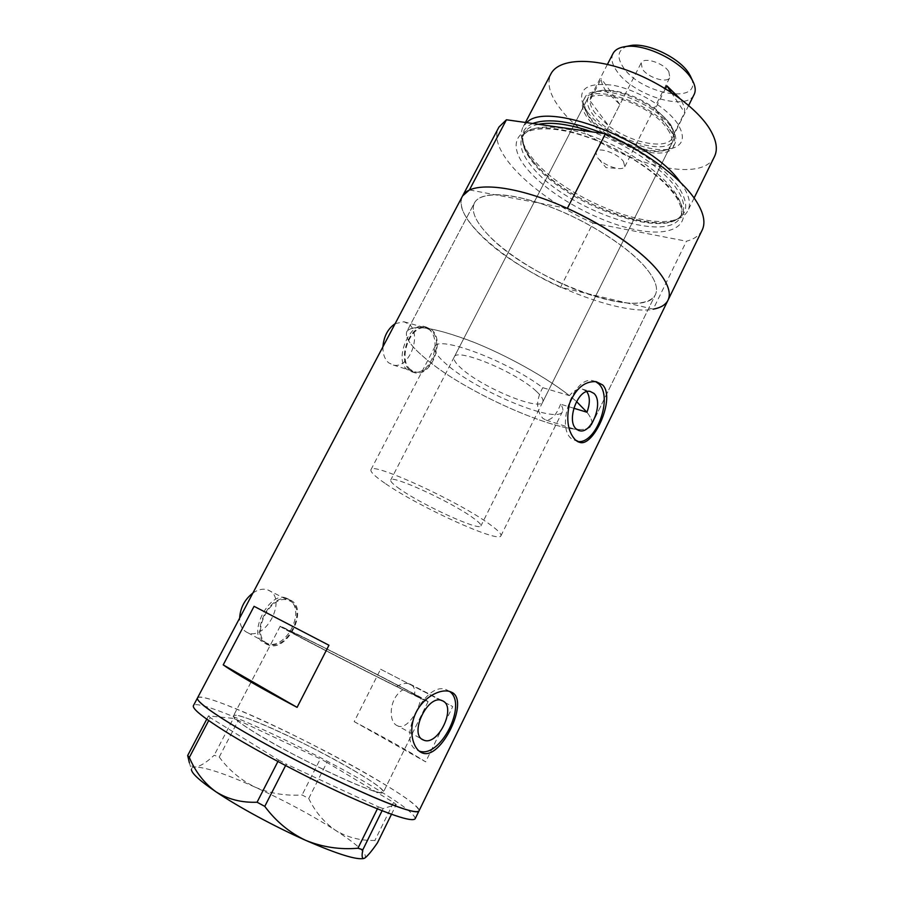 <?xml version="1.0" encoding="UTF-8"?>
<svg xmlns="http://www.w3.org/2000/svg" width="904" height="904" viewBox="0 0 904 904"><rect width="100%" height="100%" fill="white"/><g stroke="black" fill="none" stroke-linecap="round" stroke-linejoin="round"><path stroke-width="0.68" stroke-dasharray="4.52 3.39" d="M397.997 726.002L397.624 725.844C387.782 722.307 389.059 697.583 402.969 689.797L396.732 686.531C355.961 666.384 284.229 629.218 287.574 630.043L304.784 638.054C341.554 656.055 421.953 697.504 420.654 697.854L414.529 695.21L420.733 698.453C418.789 711.493 406.676 729.912 397.997 726.002L421.998 739.178M573.78 408.224L560.616 404.201C562.774 407.41 563.384 409.885 562.446 411.625C557.124 424.699 476.623 391.195 446.35 364.165C437.084 356.176 433.276 350.334 434.948 346.661C437.773 334.853 506.816 360.526 542.773 387.68L569.407 395.636C545.926 377.024 505.291 354.492 470.498 340.932C433.863 327.338 412.676 324.152 406.913 331.372C404.495 336.909 410.292 345.622 424.315 357.509C410.292 345.622 404.495 336.909 406.913 331.372L474.498 202.801C480.578 191.32 511.088 192.156 549.937 206.813C588.741 221.39 629.512 247.798 646.609 268.827C655.558 279.991 658.44 288.692 655.264 294.907C642.665 321.926 528.524 279.133 488.183 234.893C475.357 221.446 470.792 210.756 474.498 202.801C470.792 210.756 475.357 221.446 488.183 234.893C508.85 256.533 548.626 280.274 584.798 292.998L627.026 302.964C641.987 304.117 651.389 301.427 655.264 294.907C658.44 288.692 655.558 279.991 646.609 268.827C628.461 245.956 580.628 216.338 539.552 203.14C521.653 197.321 506.782 194.518 494.929 194.722C484.148 195.049 477.335 197.75 474.498 202.801L406.913 331.372C413.286 323.801 436.395 327.756 476.227 343.226C513.766 358.549 555.734 383.081 576.503 401.534M560.616 404.201C556.525 414.71 551.711 420.01 546.185 420.123L542.931 418.45C535.959 410.213 535.902 399.952 542.773 387.68M396.732 686.531C401.692 683.56 406.043 682.689 409.783 683.921L410.597 684.271C414.032 686.181 415.343 689.831 414.529 695.21M252.894 593.024C258.205 589.408 263.154 588.368 267.765 589.928L269.053 590.493C287.37 598.708 266.013 641.06 247.628 632.653L247.018 632.382C242.215 629.907 239.763 625.15 239.65 618.11M267.776 643.625C248.995 636.224 270.454 592.335 288.738 600.471L290.014 601.036C308.264 609.194 286.704 652.247 268.386 643.897L267.776 643.625M395.127 323.677L403.896 321.745L409.06 324.231C422.462 334.491 409.105 369.284 393.342 365.058L388.743 362.866C384.72 359.385 382.776 354.029 382.923 346.797M410.732 369.747C397.071 360.108 410.348 324.039 426.066 328.016L431.208 330.514C444.497 340.831 430.982 376.12 415.298 371.939L410.732 369.747M287.404 598.606C308.151 607.996 285.958 652.914 264.895 643.139L264.273 642.88C246.306 636.054 269.132 590.606 286.071 598.019L287.404 598.606M290.478 600.154C309.473 608.674 287.02 653.502 267.934 644.789L267.313 644.529C247.73 636.823 270.081 591.08 289.122 599.555L290.478 600.154M428.383 328.785C443.423 339.847 430.959 377.104 412.032 371.894L407.082 369.555C393.861 359.882 409.602 322.864 423.264 326.242L428.383 328.785M431.626 329.7C445.469 340.458 431.389 377.205 415.049 372.843L410.303 370.572C396.065 360.538 409.896 322.954 426.259 327.09L431.626 329.7M449.582 691.47L446.395 689.718C424.484 679.955 395.104 742.692 418.111 750.659L419.06 751.021M595.612 381.601L592.662 380.663C573.961 375.917 555.474 426.643 571.543 438.779L577.43 441.48M586.956 412.247C591.465 418.043 592.934 422.405 591.352 425.343C582.797 444 468.645 396.37 424.315 357.509C468.645 396.37 582.797 444 591.352 425.343C592.934 422.405 591.465 418.043 586.956 412.247M254.984 721.256C298.275 737.98 387.081 786.672 383.364 792.153C382.72 793.622 377.104 792.401 366.515 788.491C346.853 781.192 310.806 764.016 281.042 747.698C249.651 730.195 233.797 719.55 233.481 715.787C234.622 714.228 241.786 716.058 254.984 721.256M402.969 689.797C358.108 667.672 276.195 625.252 280.15 626.28L299.506 635.297C340.446 655.332 429.343 701.165 428.078 701.651L420.733 698.453M462.328 196.417C458.577 205.592 463.978 217.728 478.532 232.825C524.614 282.839 653.14 331.113 667.853 300.501L668.135 299.925M197.535 697.854C199.807 695.809 210.937 698.769 230.904 706.747C295.167 731.901 423.219 802.017 419.015 810.888C418.789 806.684 405.003 796.447 377.635 780.175C314.242 742.161 201.671 689.955 197.535 697.854M380.595 669.197L452.746 706.566L425.66 761.846C409.297 751.495 385.477 738.093 354.187 721.641L380.595 669.197L452.746 706.566M586.267 391.127L582.3 389.127C577.859 388.517 573.565 390.686 569.407 395.636M354.187 721.641L425.66 761.846M254.069 606.324L328.943 645.241M399.319 686.012C355.091 662.847 278.918 624.607 280.15 626.28L304.558 639.636C349.204 663.14 432.259 704.781 428.078 701.651L399.319 686.012M356.379 771.993C312.987 745.8 234.599 709.595 233.481 715.787C232.927 717.844 240.475 723.697 256.126 733.359C299.721 760.445 385.466 799.735 383.364 792.153C383.386 789.486 374.392 782.762 356.379 771.993M415.173 818.753C415.072 814.312 401.353 803.871 374.03 787.452C310.727 749.066 197.908 697.097 193.456 705.583M364.041 858.416L364.967 857.896C367.566 853.941 357.724 844.743 335.452 830.279C311.631 815.148 284.963 800.82 255.47 787.305C226.113 774.095 206.067 767.326 195.32 767.01C192.688 767.112 191.388 767.925 191.399 769.462L189.388 762.874C190.586 765.665 192.563 767.044 195.32 767.01C200.259 766.366 206.541 762.445 214.169 755.269L219.22 757.043C228.881 770.129 240.961 780.208 255.47 787.305C270.172 793.475 285.709 796.029 302.094 794.955L308.727 798.503C315.225 811.826 324.129 822.414 335.452 830.279C347.249 837.386 360.402 840.788 374.9 840.471L377.476 842.799M206.745 719.188L208.485 715.889L233.39 718.397L214.169 755.269M219.22 757.043L238.328 720.318L320.321 758.897L302.094 794.955M308.727 798.503L326.932 762.388L393.59 802.469L374.9 840.471M391.477 814.301L396.257 804.571L383.138 808.583L382.064 810.775M377.363 808.91L378.369 806.865L286.319 764.129L285.585 765.575M277.901 761.507L278.647 760.049L210.237 717.618L208.688 720.567M208.485 715.889L210.237 717.618M278.647 760.049L286.319 764.129M378.369 806.865L383.138 808.583M396.257 804.571L393.59 802.469M326.932 762.388L320.321 758.897M238.328 720.318L233.39 718.397M587.476 111.983C602.81 133.204 646.744 153.352 668.983 149.171C683.198 146.267 686.068 137.77 677.627 123.701C666.734 107.305 636.484 89.349 612.381 85.157C586.832 82.264 577.193 89.078 583.487 105.61L587.476 111.983M671.265 127.396C675.763 134.12 676.915 139.668 674.723 144.03C672.858 147.442 669.163 149.601 663.638 150.505C643.456 154.302 603.194 135.826 589.227 116.526L585.6 110.74C583.182 105.791 582.865 101.587 584.651 98.14C591.216 79.981 654.858 100.943 671.265 127.396M667.694 129.362C671.966 135.713 673.073 140.945 671.005 145.058C663.751 161.872 607.262 143.126 590.323 119C585.193 112.107 583.747 106.367 586.007 101.745C592.199 84.694 652.134 104.48 667.694 129.362M536.434 391.387C541.745 396.314 543.835 399.873 542.728 402.065C539.304 411.23 482.679 387.692 461.865 368.855C455.639 363.419 453.096 359.453 454.249 356.978C456.463 347.339 516.772 372.324 536.434 391.387M670.124 129.679C674.633 136.402 675.785 141.928 673.604 146.278C665.875 164.099 606.098 144.256 588.109 118.706C582.639 111.384 581.102 105.271 583.498 100.367C590.029 82.275 653.682 103.282 670.124 129.679M532.727 123.498C523.586 127.52 520.365 134.323 523.066 143.905C524.772 149.657 528.411 155.816 533.981 162.404C562.955 198.112 643.094 232.102 673.683 220.644C688.193 215.276 689.582 203.762 677.853 186.088C662.259 165.805 637.365 148.256 603.194 133.453M680.373 182.325L681.345 183.648C689.153 194.88 691.311 203.942 687.82 210.813C685.774 214.655 682.124 217.468 676.859 219.254C645.298 231.051 563.248 196.27 533.518 159.567C527.812 152.799 524.071 146.448 522.32 140.515C520.806 135.272 521.077 130.73 523.133 126.899L526.693 122.65M714.352 156.821C699.21 189.411 593.476 154.313 560.107 108.423C549.734 94.965 546.626 83.541 550.785 74.151M702.001 230.452C699.233 235.616 694.046 239.21 686.452 241.232L653.23 309.145L627.026 302.964C614.72 301.913 600.64 298.591 584.798 292.998L560.559 287.28C502.522 261.2 450.915 215.762 462.599 195.919M567.362 208.372L469.436 189.919M560.559 287.28L593.001 223.073C535.801 197.942 486.352 150.934 498.68 127.588M593.001 223.073L686.452 241.232M691.436 78.264C702.758 105.508 640.145 94.185 623.048 66.986C616.46 56.737 617.873 49.81 627.297 46.228M612.957 53.686C610.799 58.432 612.031 64.161 616.652 70.862C632.19 94.965 686.441 112.119 694.057 94.637M668.802 71.631L669.83 77.484C667.22 83.733 647.671 77.597 642.326 68.941L641.185 62.896C643.671 56.624 663.615 62.873 668.802 71.631M623.421 161.42L624.8 166.698C623.715 168.46 621.082 169.014 616.901 168.347C610.03 166.901 604.03 163.839 598.877 159.16L597.25 157.352L595.747 151.895C597.793 146.471 617.782 153.296 623.421 161.42M606.188 91.214C602.889 86.637 601.25 82.445 601.273 78.637L589.916 100.66L590.967 96.31C592.741 93.101 596.38 91.112 601.894 90.343C618.347 89.36 636.156 95.485 655.332 108.717L669.344 122.628L671.197 125.656L673.39 134.933L672.474 137.837C666.881 150.132 631.5 143.16 608.878 126.119L589.916 100.66C589.962 104.355 591.657 108.446 595.013 112.955L608.878 126.119L619.907 104.536L606.188 91.214M665.434 88.694L655.332 108.717L673.39 134.933L684.588 112.514C685.096 108.853 683.808 104.649 680.723 99.915L679.503 98.163M670.146 124.458C658.609 106.31 619.161 87.473 599.815 90.807C594.086 91.598 590.312 93.654 588.47 96.977C586.188 101.632 587.611 107.406 592.73 114.322C609.59 138.549 666.078 157.206 673.401 140.256C675.141 136.877 674.689 132.662 672.067 127.622L670.146 124.458M400.02 489.166C393.24 484.465 390.144 481.414 390.72 480.035C390.901 474.216 451.322 501.833 473.074 517.89C478.894 522.083 481.493 524.772 480.883 525.97C479.425 531.213 422.778 505.268 400.02 489.166M384.833 483.188C374.764 476.261 370.143 471.764 370.956 469.696C370.809 461.119 459.164 501.505 490.092 524.591C498.172 530.456 501.776 534.23 500.884 535.902C498.364 543.281 417.885 506.387 384.833 483.188M304.784 638.054L287.574 630.043C283.393 628.913 371.917 674.565 406.958 691.56L420.654 697.854C421.953 697.504 341.554 656.055 304.784 638.054M619.907 104.536L601.273 78.637M671.209 92.366L684.588 112.514M538.434 124.3C531.36 125.837 526.648 128.752 524.275 133.057C520.388 141.182 523.71 151.522 534.253 164.087C567.678 206.078 669.276 241.639 682.181 213.513C685.503 206.948 683.39 198.281 675.808 187.523C661.784 167.556 626.122 143.623 592.097 131.882M528.072 170.054C550.446 196.055 598.968 222.666 636.981 230.011C675.175 237.707 695.99 223.096 675.672 195.117C655.988 167.206 596.9 134.278 556.344 128.91C515.506 123.125 505.2 144.018 528.072 170.054M674.011 191.151C681.616 201.874 683.763 210.508 680.452 217.028C667.638 244.95 566.04 209.287 532.524 167.409C521.958 154.889 518.602 144.595 522.456 136.527C528.761 124.628 556.378 123.577 590.459 135.645C624.494 147.646 659.649 171.206 674.011 191.151M500.884 535.902L562.446 411.625M267.765 589.928L288.738 600.471M403.896 321.745L426.066 328.016M267.934 644.789L264.895 643.139M415.049 372.843L412.032 371.894M546.185 420.123L578.153 430.27M418.495 750.817L419.569 751.416M576.662 441.355L578.085 441.819M591.352 425.343L655.264 294.907L591.352 425.343M428.078 701.651L383.364 792.153L428.078 701.651M280.15 626.28L233.481 715.787L280.15 626.28M592.662 380.663L596.244 381.691M446.395 689.718L450.203 691.662M409.783 683.921L441.819 700.51M582.3 389.127L590.12 391.409M426.259 327.09L423.264 326.254M289.122 599.555L286.071 598.019M393.342 365.058L415.298 371.939M247.628 632.653L268.386 643.897M370.956 469.696L434.948 346.661M663.638 150.505L668.983 149.171M542.728 402.065L671.005 145.058M673.604 146.278L674.723 144.03M523.066 143.905L522.32 140.515M534.287 162.675C567.497 205.321 671.423 240.001 682.181 213.513L680.452 217.028C681.65 216.067 681.842 212.937 681.017 207.626C678.881 201.524 676.531 196.982 673.955 194.021C659.705 174.291 623.681 150.019 588.967 137.736C554.062 125.034 526.535 127.181 522.456 136.527L524.275 133.057C521.393 135.634 521.755 148.663 534.287 162.675M525.45 122.469L523.133 126.899M694.114 198.021L687.82 210.813M673.683 220.644L676.859 219.254M583.498 100.367L584.651 98.14M454.249 356.978L586.007 101.745M585.6 110.74L583.487 105.61M624.8 166.698L669.83 77.484M598.877 159.16L606.042 167.624L616.901 168.347M607.409 64.421L590.967 96.31M601.894 90.343L599.815 90.807M588.47 96.977L390.72 480.035M673.401 140.256L480.883 525.97M671.197 125.656L672.067 127.622M688.656 105.44L672.474 137.837M595.747 151.895L641.185 62.896"/><path stroke-width="1.36" d="M239.65 618.11C240.261 607.838 244.679 599.476 252.894 593.024M382.923 346.797C383.804 336.39 387.872 328.683 395.127 323.677M586.922 391.839C590.109 396.766 590.12 403.568 586.956 412.247L573.78 408.224M576.323 429.05L579.746 430.779C591.837 433.965 603.917 401.918 593.883 393.364L590.12 391.409C577.995 388.302 565.983 421.027 576.323 429.05M423.354 739.981L423.727 740.127C437.988 746.534 456.972 706.804 442.61 700.837L441.819 700.51C427.603 694.159 408.563 734.647 423.354 739.981M421.897 752.772L422.27 752.93C440.836 760.908 470.317 700.08 451.616 692.261L450.203 691.662C440.542 688.147 422.914 697.3 415.512 713.64C408.02 730.003 412.631 748.885 421.897 752.772M419.06 751.021C440.033 759.292 468.125 703.9 449.582 691.47M575.509 440.067L580.311 442.542C594.177 446 615.839 397.783 602.606 384.912L596.244 381.691C584.888 380.912 575.984 388.178 569.531 403.455C565.938 419.818 567.927 432.022 575.509 440.067M577.43 441.48C596.03 444.949 613.624 396.867 598.606 383.759L595.612 381.601M328.943 645.241L254.069 606.324L223.22 664.881C235.469 673.548 260.092 687.718 297.088 707.369L328.943 645.241M668.135 299.925L702.001 230.452C706.114 222.384 703.549 211.649 694.295 198.27C679.141 176.574 643.58 150.414 605.454 133.769L567.362 208.372C605.782 225.548 642.247 251.063 658.394 271.347C668.259 283.845 671.412 293.563 667.853 300.501C671.412 293.563 668.259 283.845 658.394 271.347C639.309 247.504 592.832 217.254 548.502 200.564C504.116 183.783 469.47 182.924 462.599 195.919L462.328 196.417M395.703 806.085C367.408 795.791 313.191 770.106 268.341 745.517C223.378 720.895 195.467 701.764 197.456 698.001L197.456 698.001C196.496 700.86 207.14 709.211 229.379 723.042C259.776 741.788 309.959 768.31 350.741 787.068C393.342 806.311 416.089 814.255 419.015 810.888C418.19 813.001 410.427 811.408 395.703 806.085M223.22 664.881L297.088 707.369M193.456 705.583L193.377 705.741C192.303 708.792 202.869 717.324 225.062 731.325C255.403 750.275 305.62 776.886 346.503 795.554C389.228 814.673 412.122 822.414 415.173 818.753L418.925 811.057M208.688 720.567L189.332 757.473L187.682 755.507L189.388 762.874M187.682 755.507L206.745 719.188M391.477 814.301L377.476 842.799C372.166 850.517 368.03 855.546 365.069 857.862L364.493 858.212C362.029 859.229 361.487 856.416 362.843 849.76L357.95 848.234C339.847 849.783 322.4 847.15 305.608 840.313C289.495 832.64 275.878 821.318 264.77 806.379L257.075 802.221C241.65 802.808 227.921 799.328 215.886 791.757C204.304 783.293 195.445 771.869 189.332 757.473M382.064 810.775L362.843 849.76M357.95 848.234L377.363 808.91M285.585 765.575L264.77 806.379M257.075 802.221L277.901 761.507M364.041 858.416C357.001 860.246 337.52 854.212 305.608 840.313C274.601 826.584 238.046 806.764 215.886 791.757C199.84 780.841 191.682 773.406 191.399 769.462M586.956 412.247L576.503 401.534M603.194 133.453C571.837 121.215 548.344 117.893 532.727 123.498M526.693 122.65C546.231 100.197 651.66 140.097 680.373 182.325M550.785 74.151L551.056 73.62C558.412 59.732 587.781 57.02 623.331 68.953C658.846 80.806 694.871 105.813 708.973 127.769C716.397 139.544 718.194 149.228 714.352 156.821L694.114 198.021M419.015 810.888L667.853 300.501C665.434 304.942 660.564 307.823 653.23 309.145M462.599 195.919L469.436 189.919L506.432 119.78L498.985 127.012L193.377 705.741M498.68 127.588L498.985 127.012M605.454 133.769L506.432 119.78M627.297 46.228L631.399 45.403C648.507 42.804 679.944 58.195 689.097 73.699L691.436 78.264M688.656 105.44L694.057 94.637C696.012 90.795 695.47 86.061 692.453 80.445L691.379 78.648C681.04 61.122 645.196 43.573 625.862 46.522C619.443 47.324 615.195 49.618 613.104 53.381L612.957 53.686M679.503 98.163L666.881 85.835L665.434 88.694M666.881 85.835L671.209 92.366M592.097 131.882C569.667 124.232 551.779 121.712 538.434 124.3M578.153 430.27L579.746 430.779M421.998 739.178L423.727 740.127M419.569 751.416L422.27 752.93M578.085 441.819L580.311 442.542M551.056 73.62L525.45 122.469M631.399 45.403L625.862 46.522M613.104 53.381L607.409 64.421M690.046 75.292L692.453 80.445"/></g></svg>
